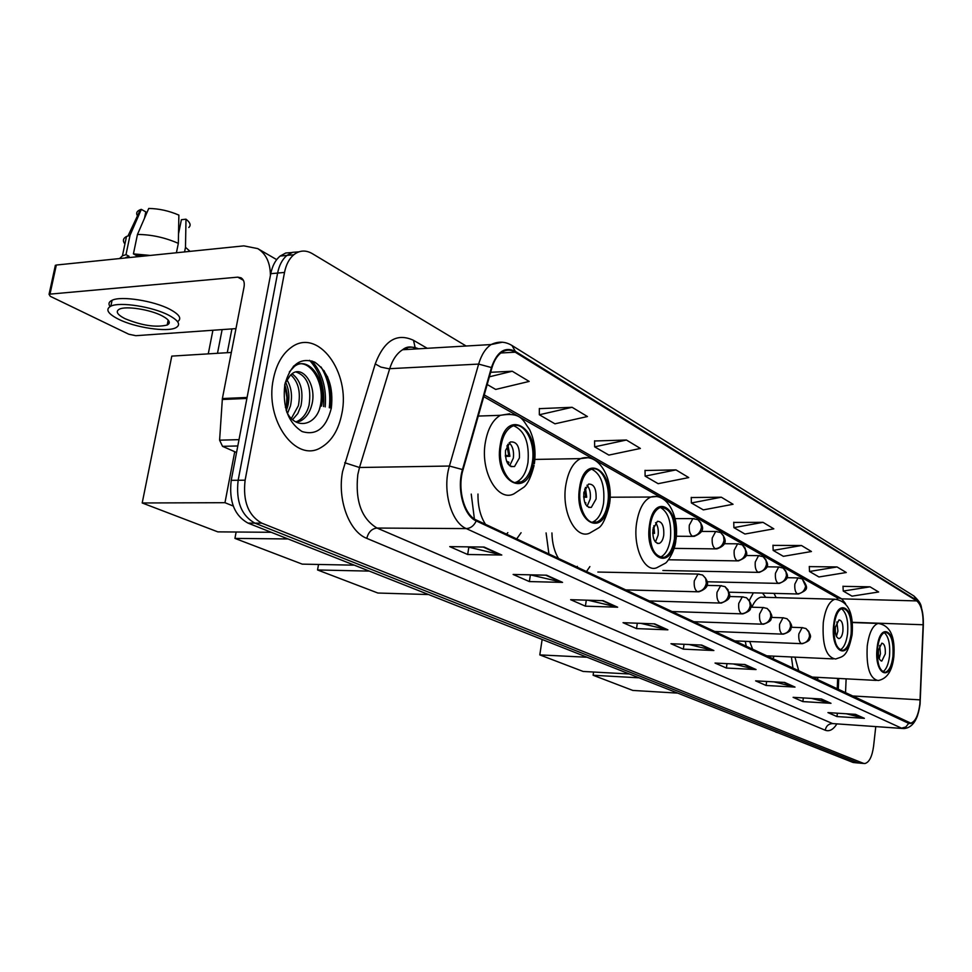 <?xml version="1.0" encoding="UTF-8"?>
<svg xmlns="http://www.w3.org/2000/svg" width="972" height="972" viewBox="0 0 972 972"><rect width="100%" height="100%" fill="white"/><g stroke="black" fill="none" stroke-linecap="round" stroke-linejoin="round"><path stroke-width="1.46" d="M776.178 597.61L773.979 593.37M753.373 592.835L749.4 600.259M837.208 689.245L837.67 678.395M745.293 641.326L746.314 646.623M772.643 658.967L774.259 656.173M546.082 532.911L548.937 554.089M586.432 571.67L589.87 566.591M471.238 494.092L474.397 518.951M516.667 538.95L521.089 532.729M791.415 656.975L793.031 668.529M816.99 679.768L818.303 677.387M285.391 407.402L286.971 402.566M330.115 407.888C331.683 394.413 329.63 381.984 323.98 370.575C329.63 381.984 331.683 394.413 330.115 407.888M323.567 406.551C324.976 387.5 320.298 372.082 309.558 360.308C320.298 372.082 324.976 387.5 323.567 406.551M292.001 252.526L285.804 252.987L280.106 256.061C275.453 259.986 272.342 265.854 270.763 273.691L231.227 480.338C228.821 501.309 234.422 515.561 248.03 523.118L853.149 762.498L858.75 763.056M466.11 346.008L312.194 253.571C305.718 249.877 299.583 250.266 293.823 254.737C289.194 258.674 286.084 264.566 284.517 272.439L245.114 480.18C242.708 501.248 248.297 515.585 261.857 523.179L863.306 763.287L858.215 762.899L254.931 523.155L858.215 762.899L853.149 762.498M245.114 480.18L238.152 480.265C235.746 501.285 241.335 515.573 254.931 523.155C241.335 515.573 235.746 501.285 238.152 480.265L277.615 273.071L238.152 480.265L231.227 480.338M298.841 251.857L292.645 252.319L286.947 255.405C282.305 259.33 279.195 265.21 277.615 273.071C279.195 265.21 282.305 259.33 286.947 255.405L292.645 252.319L298.841 251.857M341.889 413.404C350.783 372.288 317.783 327.175 291.211 347.441C282.269 353.966 276.315 364.536 273.339 379.153C264.396 420.196 296.023 463.474 321.1 447.472C331.744 441.215 338.669 429.855 341.889 413.404C350.783 372.288 317.783 327.175 291.211 347.441C282.269 353.966 276.315 364.536 273.339 379.153C264.396 420.196 296.023 463.474 321.1 447.472C331.744 441.215 338.669 429.855 341.889 413.404M919.877 703.898C918.358 715.319 915.32 721.734 910.752 723.119L476.365 520.056C464.227 515.063 457.156 489.062 462.976 469.95L491.881 367.975C494.104 360.442 497.457 355.181 501.941 352.18C506.303 349.495 510.737 349.495 515.221 352.192L916.742 600.915C921.152 604.596 923.291 612.542 923.133 624.753L919.877 703.898M920.083 704.007L923.351 624.777C923.509 612.263 921.322 604.122 916.803 600.344L515.354 351.378C504.893 346.275 496.923 351.657 491.431 367.55L462.49 469.549C456.524 489.135 463.778 515.804 476.231 520.919L908.699 723.375C914.263 724.444 918.066 717.992 920.083 704.007M311.939 360.928C322.303 372.871 326.726 388.193 325.207 406.891M484.129 547.066L449.744 546.629L467.666 554.502L501.795 555.024L484.129 547.066M467.35 546.847L501.795 555.024M468.796 547.503L467.666 554.502M546.568 575.193L513.131 574.452L529.363 581.572L562.545 582.386L546.568 575.193M530.262 574.829L562.545 582.386M530.396 574.889L529.363 581.572M603.138 600.672L570.637 599.688L585.411 606.163L617.657 607.208L603.138 600.672M588.06 600.21L617.657 607.208M586.298 600.161L585.411 606.163M654.642 623.866L623.04 622.688L636.538 628.605L667.898 629.832L654.642 623.866M640.876 623.356L667.898 629.832M637.292 623.222L636.538 628.605M855.518 714.347L827.937 712.598L836.989 716.571L864.375 718.332L855.518 714.347M846.272 713.752L864.375 718.332M837.378 713.193L836.989 716.571M821.449 699.002L793.128 697.325L802.884 701.602L830.999 703.303L821.449 699.002M811.511 698.406L830.999 703.303M803.322 697.932L802.884 701.602M784.696 682.441L755.609 680.862L766.13 685.479L795.011 687.083L784.696 682.441M773.967 681.858L795.011 687.083M766.629 681.457L766.13 685.479M744.917 664.52L715.028 663.05L726.412 668.043L756.082 669.562L744.917 664.52M733.301 663.949L756.082 669.562M726.983 663.645L726.412 668.043M701.711 645.068L670.984 643.719L683.365 649.15L713.861 650.535L701.711 645.068M689.087 644.521L713.861 650.535M684.021 644.29L683.365 649.15M863.306 763.287L864.825 763.542C869.199 762.437 872.127 756.666 873.585 746.229L875.76 726.692M626.43 440.024L594.645 446.841L608.861 455.09L640.39 448.444L626.43 440.024L594.597 440.984M572.095 407.292L539.338 414.765L554.939 423.816L587.428 416.526L572.095 407.292L539.351 408.653M487.191 384.511L495.684 389.432L529.169 381.425L512.256 371.231L490.666 372.288M763.02 522.341L733.909 527.638L744.929 534.029L773.821 528.841L763.02 522.341L733.751 522.414M801.475 545.511L773.165 550.407L783.359 556.324L811.438 551.513L801.475 545.511L772.971 545.365M837.038 566.943L809.506 571.487L818.946 576.967L846.272 572.508L837.038 566.943L809.287 566.615M870.037 586.821L843.234 591.061L852.019 596.152L878.627 591.997L870.037 586.821L843.003 586.347M675.977 469.889L645.116 476.122L658.129 483.679L688.735 477.58L675.977 469.889L645.031 470.497M721.333 497.214L691.371 502.961L703.327 509.887L733.046 504.274L721.333 497.214L691.238 497.543M691.371 502.961L691.238 497.36M733.909 527.638L733.739 522.243M773.165 550.407L772.971 545.195M809.506 571.487L809.287 566.457M843.234 591.061L843.003 586.189M645.116 476.122L645.031 470.314M594.645 446.841L594.597 440.79M539.338 414.765L539.351 408.459M512.256 371.231L489.378 376.808M892.94 656.331C893.705 641.35 891.117 633.294 885.176 632.201C881.385 633.501 878.846 638.798 877.57 648.069C876.805 663.05 879.344 671.13 885.213 672.32C889.101 671.057 891.676 665.723 892.94 656.331M882.819 671.786C886.197 669.684 888.432 664.484 889.502 656.185C890.364 644.314 888.59 636.441 884.192 632.553M794.95 657.133L798.85 671.251M885.273 653.913C885.614 647.267 884.471 643.683 881.835 643.185L878.421 650.244C878.081 656.902 879.223 660.486 881.847 660.996L885.273 653.913M879.21 658.53L880.45 653.706L879.66 645.444M677.132 693.085L632.808 690.436L593.114 675.261L593.588 672.029M593.114 675.261L638.422 677.788M851.12 633.853C851.934 617.864 849.006 609.359 842.335 608.351C838.277 609.808 835.556 615.276 834.195 624.753C833.381 640.718 836.26 649.26 842.833 650.377C847.013 648.968 849.771 643.464 851.12 633.853M840.209 649.916C843.927 647.802 846.381 642.407 847.56 633.72C848.495 621.023 846.478 612.676 841.485 608.654M749.691 641.508L752.802 649.661M763.798 597.27L760.906 597.197C757.395 598.047 754.381 601.389 751.878 607.208M765.754 597.33L762.485 593.066M842.906 631.229C843.271 624.133 841.971 620.355 839.018 619.893L835.373 627.183C835.009 634.279 836.297 638.057 839.237 638.543C841.084 637.911 842.311 635.481 842.906 631.229M836.418 636.32L837.925 631.035L836.868 621.922M628.714 673.948L583.164 671.458L539.8 654.897L542.109 639.697M539.8 654.897L586.371 657.206M674.422 538.853C675.394 518.027 670.619 507.591 660.097 507.542C655.067 509.826 651.75 515.901 650.122 525.779C649.15 546.495 653.816 557.017 664.119 557.333C669.356 555.158 672.794 548.998 674.422 538.853M660.012 557.296L660.073 557.272C665.322 555.097 668.772 548.949 670.401 538.816C671.701 522.474 668.347 512.025 660.365 507.457M576.748 567.126L577.356 566.36M551.926 532.948C552.193 543.324 554.417 551.877 558.621 558.621M663.742 535.244C664.18 526.022 662.066 521.381 657.4 521.32L652.917 529.448C652.491 538.658 654.581 543.312 659.198 543.421C661.507 542.437 663.013 539.715 663.742 535.244M655.432 542.024L658.105 535.207C658.676 529.874 657.837 525.694 655.565 522.657M653.828 525.731L654.533 533.361L652.722 533.349M653.233 527.711L653.621 532.875L654.533 533.361M652.71 532.79L653.621 532.875M427.838 594.524L377.889 593.029L317.54 569.969L318.537 564.453M317.54 569.969L368.57 571.086M607.767 503.01C610.902 484.493 600.866 464.409 590.709 469.561C585.46 472.222 581.997 478.455 580.32 488.248C577.149 506.801 587.076 526.605 596.942 522.037C602.458 519.485 606.066 513.143 607.767 503.01M591.997 522.268L592.738 522.025C598.266 519.473 601.887 513.143 603.588 503.022C605.021 485.222 601.061 473.935 591.717 469.184M506.534 534.199L507.821 532.632M477.981 494.043C477.823 506.181 480.326 516.278 485.514 524.358M596.079 499.001C596.504 488.819 593.989 483.849 588.534 484.105L583.856 492.452C583.419 502.597 585.909 507.578 591.304 507.408L596.079 499.001M587.076 506.315L590.223 499.025C590.879 493.011 589.797 488.406 586.967 485.198M584.767 502.524L585.861 502.889L585.484 504.128M585.399 487.397L586.699 497.214L583.674 497.227M584.694 489.025L585.666 496.668L586.699 497.214M583.637 496.473L585.666 496.668M353.553 565.157L302.268 564.137L234.932 538.403L236.135 532.012M234.932 538.403L287.287 538.95M532.304 462.441C536.046 441.92 523.422 419.564 511.624 426.659C506.291 429.782 502.779 436.1 501.066 445.638C497.287 466.183 509.729 488.138 521.15 481.893C526.848 478.88 530.566 472.404 532.304 462.441M515.014 482.562L516.788 481.93C522.499 478.929 526.217 472.465 527.966 462.514C529.546 442.989 524.819 430.742 513.775 425.797M519.425 457.946C519.826 446.549 516.776 441.239 510.3 442.005L505.513 450.486C505.124 461.822 508.125 467.168 514.54 466.511L519.425 457.946M509.668 465.807L513.35 458.055C514.103 451.239 512.706 446.148 509.158 442.77M507.348 462.951L507.785 461.688L508.964 462.308L508.271 464.361M507.785 461.688L506.704 461.591M507.821 444.277L509.911 456.293L505.391 456.378M506.971 445.723L508.745 455.674L509.911 456.293M505.306 455.358L508.745 455.674M208.263 353.869L212.917 330.249M271.224 532.292L217.825 531.866L142.204 502.974L171.789 356.104L231.336 352.447M217.485 353.298L222.126 329.605M142.204 502.974L224.969 502.694L234.738 451.713M224.969 502.694L233.244 506.035M231.919 328.913L227.278 352.702M167.597 322.983L169.286 322.826L167.597 322.983M237.8 445.954L222.527 446.342L236.548 452.502M270.423 275.465C270.265 262.659 266.024 253.704 257.689 248.589L243.863 245.867L56.327 265.028L49.997 294.127L237.751 277.154L241.044 277.798C243.753 279.523 244.762 282.56 244.057 286.922L222.381 398.544L247.082 397.463M55.149 266.304L56.327 265.028M49.997 294.127L49.05 294.334L50.301 296.326L128.802 334.234L135.837 335.692L235.965 328.621M111.561 302.778L111.136 304.795L111.561 302.778M222.527 446.342L219.599 440.182L222.381 398.544M124.951 318.658C141.876 325.584 155.945 327.71 167.172 325.037C171.157 322.85 169.42 319.764 161.984 315.779C150.15 309.533 126.056 305.767 119.459 309.132C115.291 311.417 117.126 314.588 124.951 318.658M184.571 251.918L185.494 247.325L185.992 219.186L181.4 219.721L178.52 233.839M144.816 255.988L136.432 255.502L133.419 253.886L137.465 234.459L148.728 208.458C158.898 208.603 168.946 210.815 178.872 215.104L178.338 243.352L176.418 252.756M136.153 256.875L136.432 255.502M144.488 218.238L145.812 211.884L141.317 209.357L130.041 235.285L125.983 254.664L129.009 256.256L128.717 257.629M129.009 256.256L124.914 258.017M177.584 321.671C182.068 318.646 179.528 314.539 169.966 309.363C153.965 300.81 121.111 295.634 112.084 300.275C108.84 301.782 108.159 303.872 110.043 306.545M168.776 315.244C152.75 306.739 119.86 301.575 110.844 306.156C105.146 309.278 107.661 313.616 118.402 319.168C135.047 327.6 166.953 332.388 175.762 327.783C181.12 324.83 178.799 320.663 168.776 315.244M150.271 255.429L133.419 253.886M125.983 254.664L122.436 255.818L119.568 258.564M190.05 251.359L185.494 247.325M178.338 243.352C164.888 237.496 151.268 234.531 137.465 234.459M130.041 235.285L126.494 236.5C123.043 238.334 122.521 240.837 124.914 244.008M188.799 227.484C191.205 225.31 190.269 222.539 185.992 219.186M141.317 209.357L140.381 209.648C136.408 211.228 135.655 213.585 138.109 216.72M167.427 323.798L168.934 323.712M286.169 409.868L286.91 397.487L284.711 385.228M284.699 384.62C287.481 392.129 288.137 400.014 286.679 408.276L286.218 410.439M286.862 379.712C291.406 387.123 292.596 395.883 290.434 406.004L287.518 413.404M285.598 382.19C289.036 389.444 289.778 397.414 287.797 406.114L286.29 410.658M292.05 373.77C300.627 380.198 303.629 390.805 301.028 405.591L297.797 413.562L292.572 419.625M290.774 374.852C298.368 381.777 300.907 392.056 298.38 405.688L291.345 418.47M285.258 382.64L290.276 375.35L285.063 383.454M290.276 375.35L292.086 373.746C302.985 364.865 317.273 385.775 311.72 405.166C309.776 412.565 306.107 417.814 300.7 420.912L296.618 422.322M295.998 371.984C307.274 375.909 311.623 387.002 309.035 405.263C307.103 412.663 303.422 417.911 298.015 420.998L295.84 421.921M331.331 408.131C333.675 386.905 328.159 371.571 314.782 362.143C300.36 356.906 290.361 364.488 284.784 384.863C282.415 406.964 288.162 422.516 302.025 431.519C316.459 435.881 326.228 428.081 331.331 408.131M286.679 411.873C295.61 430.402 316.155 425.615 320.396 405.907M293.641 366.104C308.707 355.047 327.187 384.025 319.509 408.86M289.352 371.936L294.358 366.468C308.646 354.974 327.54 380.866 321.477 406.126M777.807 732.694L289.146 539.387M248.03 523.118L261.857 523.179M270.763 273.691L284.517 272.439M836.795 724.091C833.174 729.705 829.323 731.746 825.228 730.227L366.796 538.367C368.388 532.085 371.802 528.647 377.015 528.051L832.639 723.581L902.356 728.465M366.796 538.367C349.118 531.745 337.15 499.523 342.569 471.578L375.241 363.917C384.122 340.492 396.88 332.631 413.513 340.322L427.218 348.292M462.49 469.549L449.416 466.038L359.494 467.496L357.817 474.567C355.047 500.835 361.45 518.659 377.015 528.051L466.305 528.598C451.032 522.486 442.053 489.937 449.416 466.038L478.637 364.087C481.407 354.804 485.563 348.292 491.115 344.55L502.33 342.217M922.72 613.368C920.277 606.236 923.424 605.094 913.887 595.97L916.803 600.344M515.354 351.378L511.965 345.473C505.233 341.415 498.296 341.111 491.115 344.55L402.602 349.738C396.843 353.383 392.542 359.713 389.687 368.716L359.494 467.496L344.695 462.733M491.431 367.55L478.637 364.087L388.703 368.728L380.854 367.088L375.241 363.917M476.231 520.919C473.972 525.755 470.667 528.318 466.305 528.598L901.53 728.162L905.807 726.983L908.699 723.375M917.665 715.173C914.798 723.545 910.229 728.004 903.984 728.563L832.639 723.581C828.594 723.739 826.127 725.963 825.228 730.227M418.47 348.802C413.051 346.372 407.766 346.676 402.602 349.738C406.709 346.348 411.399 346.068 416.684 348.887L416.684 348.887M415.141 347.636L413.513 340.322M515.221 352.192L500.799 352.994M920.168 699.864L851.423 695.903M923.133 624.753L852.25 622.299M845.519 693.133L846.126 678.845M845.543 603.612L841.691 598.849L484.25 394.911M916.742 600.915L841.691 598.849L836.795 597.525L483.752 396.649M407.377 349.458L406.879 347.405M700.909 645.031L712.804 650.389M744.139 664.484L755.062 669.404M783.942 682.405L794.003 686.937M820.72 698.953L830.027 703.145M854.801 714.298L863.428 718.187M653.816 623.83L666.804 629.686M602.288 600.647L616.54 607.063M545.693 575.169L561.391 582.24M483.23 547.054L500.616 554.878M877.133 647.838C873.779 674.714 890.935 683.243 893.365 656.562C896.731 630.488 879.854 620.731 877.133 647.838M893.778 657.327C892.114 671.142 886.914 678.881 878.178 680.522C869.794 678.808 866.149 667.29 867.243 645.979C869.09 632.808 872.71 625.3 878.129 623.441L852.274 622.542M833.721 624.498C830.052 652.637 848.933 662.029 851.581 634.096C855.275 606.856 836.71 596.115 833.721 624.498M852.055 634.995C847.28 658.032 842.432 656.331 835.628 659.016C826.224 657.388 822.105 645.226 823.284 622.517C825.24 609.067 829.116 601.303 834.912 599.226L760.906 597.197M649.43 525.415C644.229 558.815 671.385 572.326 675.09 539.205C680.327 507.092 653.706 491.698 649.43 525.415M675.819 540.857C674.702 551.975 666.719 562.934 665.334 563.225L656.574 567.842C644.375 572.581 632.736 547.017 636.624 522.887C638.956 508.927 643.683 500.301 650.827 497.032L656.064 496.583M579.543 487.835C573.687 523.191 604.377 538.464 608.508 503.411C614.401 469.5 584.354 452.126 579.543 487.835M609.347 505.44C606.03 517.894 602.519 525.342 598.825 527.784L589.482 533.227C575.448 539.545 561.257 511.479 565.813 485.089C568.219 471.262 573.128 462.429 580.551 458.614L587.501 457.788M500.179 445.164C493.545 482.732 528.501 500.13 533.154 462.891C539.837 426.987 505.659 407.219 500.179 445.164M534.102 465.406C531.162 476.645 527.82 483.862 524.078 487.069L513.969 493.825C497.725 502.475 479.961 471.359 485.38 442.163C487.823 428.737 492.804 419.795 500.325 415.323L509.729 413.793M801.28 643.561L802.313 643.707C807.781 641.763 810.247 639.989 809.712 638.397C811.523 636.624 810.271 633.343 805.934 628.532L808.85 631.545L809.554 635.967C808.534 640.742 805.776 643.27 801.28 643.561C799.276 642.055 798.474 638.859 798.838 633.963L802.107 627.657L805.934 628.532M802.799 627.669L791.147 627.256M782.156 634.011L783.274 634.169C788.705 632.444 791.281 630.403 790.977 628.046C792.605 626.235 791.257 623.113 786.919 618.69L789.872 621.764L790.576 626.26C789.519 631.12 786.713 633.708 782.156 634.011C780.079 632.456 779.228 629.188 779.617 624.194L782.97 617.803L786.919 618.69M783.736 617.815L771.379 617.414M762.242 624.073L763.457 624.243C768.974 622.238 771.501 620.379 771.027 618.654C772.862 616.649 771.561 613.247 767.127 608.448L770.116 611.558L770.808 616.139C769.727 621.096 766.872 623.745 762.242 624.073C760.08 622.469 759.205 619.115 759.606 614.025L763.044 607.549L767.127 608.448M763.883 607.561L750.761 607.172M741.502 613.721L742.815 613.891C748.294 611.91 750.834 610.027 750.433 608.253C752.328 606.139 751.028 602.652 746.508 597.768L749.521 600.939L750.214 605.605C749.108 610.659 746.192 613.368 741.502 613.721C739.242 612.056 738.331 608.63 738.744 603.43L742.28 596.869L746.508 597.768M743.203 596.869L729.255 596.516M719.875 602.919L721.297 603.09C730.774 598.959 732.803 596.93 725.003 586.638L728.052 589.858L728.745 594.621C727.591 599.773 724.638 602.543 719.875 602.919C717.518 601.194 716.558 597.683 716.996 592.373L720.617 585.727L725.003 586.638M721.637 585.727L706.79 585.399M697.288 591.656L698.844 591.827C709.05 588.096 710.289 582.495 702.562 575.023L705.648 578.291L706.316 583.139C705.137 588.412 702.124 591.255 697.288 591.656C694.834 589.858 693.826 586.262 694.287 580.843L697.993 574.112L702.562 575.023M699.123 574.088L597.841 572.046M797.307 593.843L798.51 594.014C807.914 589.664 808.947 588.753 802.277 578.923L805.63 586.14C804.597 590.915 801.827 593.479 797.307 593.843C795.303 592.227 794.476 588.959 794.853 584.063L798 577.927L802.277 578.923M798.79 577.927L786.749 577.684M778.025 583.236L779.313 583.419C788.875 579.215 789.981 576.408 783.092 568.037L785.85 571.05L786.47 575.375C785.412 580.235 782.594 582.86 778.025 583.236C775.923 581.572 775.073 578.231 775.462 573.237L778.681 567.028L783.092 568.037M779.544 567.016L766.738 566.81M757.929 572.204L759.326 572.387C768.949 568.17 770.128 565.024 763.129 556.689L765.912 559.75L766.531 564.161C765.438 569.118 762.57 571.803 757.929 572.204C755.742 570.479 754.855 567.065 755.268 561.962L758.561 555.68L763.129 556.689M759.509 555.656L745.864 555.498M736.995 560.71L738.501 560.893C748.027 556.592 749.363 554.672 742.316 544.879L745.123 547.989L745.743 552.473C744.625 557.527 741.709 560.273 736.995 560.71C734.711 558.912 733.787 555.413 734.212 550.213L737.59 543.846L742.316 544.879M738.623 543.822L724.079 543.713M715.149 548.706L716.801 548.901C726.509 545.511 727.785 540.055 720.604 532.547L723.447 535.706L724.055 540.274C722.901 545.438 719.936 548.257 715.149 548.706C712.78 546.847 711.808 543.263 712.245 537.953L715.696 531.514L720.604 532.547M716.85 531.49L701.298 531.429M692.356 536.192L694.154 536.374C704.907 531.806 704.506 527.225 697.945 519.68L700.812 522.887L701.419 527.553C700.229 532.814 697.203 535.693 692.356 536.192C689.865 534.26 688.856 530.578 689.318 525.159L692.842 518.647L697.945 519.68M694.117 518.598L675.054 518.598M237.751 277.154L243.401 280.3M246.888 398.435L222.248 399.504M219.599 440.182L239.015 439.636M329.301 407.718C330.942 392.494 328.184 378.922 321.039 366.979M330.832 408.033C332.145 397.147 331.002 386.649 327.418 376.541M778.208 732.852L775.753 732.086M280.106 256.061L293.823 254.737M282.949 536.933L286.594 538.67M910.752 723.119L909.44 723.034M913.887 595.97L511.965 345.473M863.829 763.457L859.746 763.142M837.67 599.25L836.795 597.525M838.253 689.731L838.739 678.456M811.11 677.01L876.27 680.412M883.852 672.247L885.213 672.32M893.827 656.914C895.394 636.49 890.158 625.324 878.129 623.441M881.227 660.972L881.847 660.996M765.851 655.784L833.235 658.907M841.132 650.304L842.833 650.377M852.116 634.497C853.781 612.846 848.046 601.097 834.912 599.226M838.459 638.519L839.237 638.543M610.137 497.227L650.827 497.032C667.205 492.306 679.549 516.411 675.965 539.825M660.073 557.272L664.119 557.333M657.291 543.397L659.198 543.421M534.879 459.428L580.551 458.614C598.716 452.041 613.745 478.503 609.541 504.14M592.738 522.025L596.942 522.037M588.716 507.408L591.304 507.408M478.248 416.065L500.325 415.323C521.988 411.691 522.887 420.827 529.485 429.369C534.418 439.709 536.058 451.166 534.381 463.753M516.788 481.93L521.15 481.893M510.908 466.572L514.54 466.511M733.994 640.852L801.572 643.683M713.958 631.46L782.46 634.133M693.133 621.691L762.558 624.206M671.445 611.522L741.83 613.854M648.859 600.927L720.203 603.053M625.288 589.883L697.629 591.79M729.316 592.203L797.672 593.989M707.13 581.766L778.39 583.394M662.892 570.503L758.318 572.374M668.469 559.775L737.384 560.88M674.094 548.378L715.55 548.888M676.342 536.228L692.769 536.374M257.689 248.589L276.68 259.633M49.05 294.334L55.38 265.247M168.18 320.08L167.172 325.037M126.226 257.216L126.081 257.896M112.084 300.275L110.844 306.156M126.494 236.5L122.436 255.818M140.381 209.648L128.037 235.856M298.015 420.998L300.7 420.912M293.24 366.529L294.358 366.468"/></g></svg>
